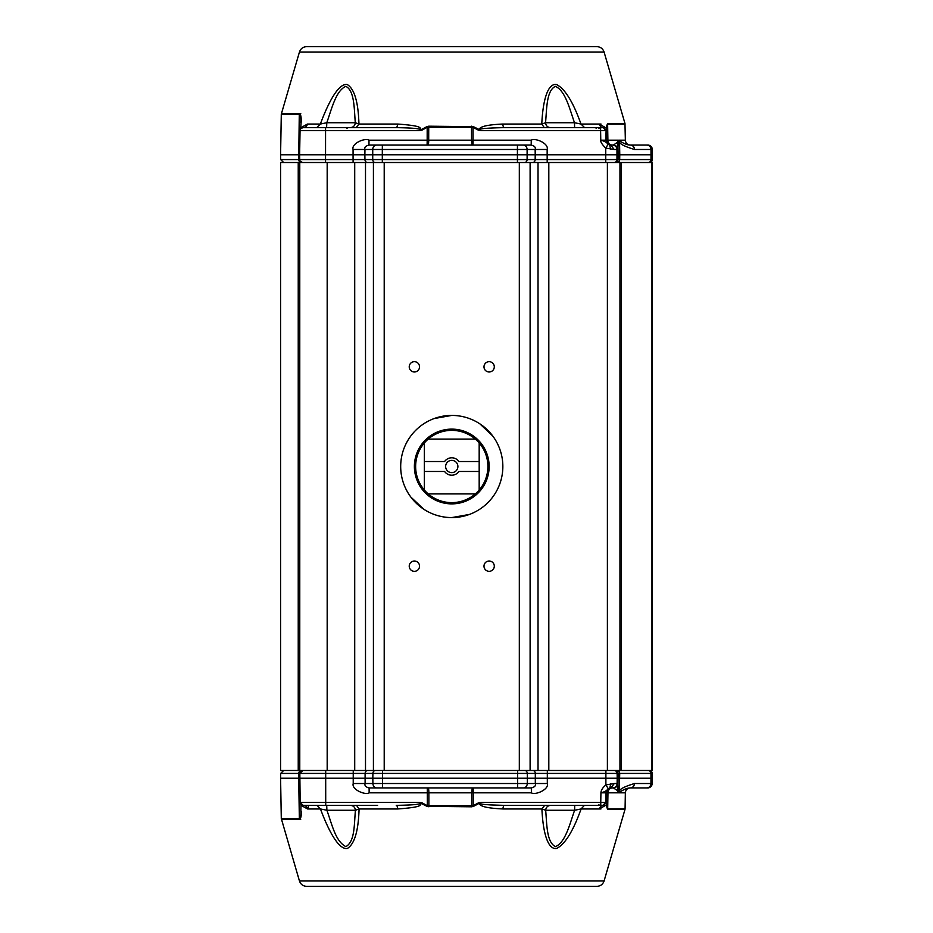 <?xml version="1.0" encoding="UTF-8"?>
<svg xmlns="http://www.w3.org/2000/svg" width="933" height="933" viewBox="0 0 933 933"><rect width="100%" height="100%" fill="white"/><g stroke="black" fill="none" stroke-linecap="round" stroke-linejoin="round"><path stroke-width="1.4" d="M451.77 503.878A37.378 37.378 0 0 1 419.395 447.817A37.378 37.378 0 0 1 484.134 447.817A37.378 37.378 0 0 1 451.77 503.878M652.342 162.517L621.46 162.517L621.46 770.483L652.342 770.483L652.342 162.517L652.342 770.483M621.46 770.483L299.773 770.483L299.773 162.517L280.588 162.517L280.588 770.483L298.233 770.483L298.233 162.517M621.46 162.517L548.814 162.517L548.814 770.483M538.026 770.483L538.026 162.517L548.814 162.517M538.026 162.517L299.773 162.517M451.77 517.582A51.082 51.082 0 0 1 407.534 440.959A51.082 51.082 0 0 1 496.006 440.959A51.082 51.082 0 0 1 451.77 517.582L469.369 514.445M489.137 571.323A5.155 5.155 0 0 1 484.682 563.59A5.155 5.155 0 0 1 493.604 563.59A5.155 5.155 0 0 1 489.137 571.323M414.392 571.323A5.155 5.155 0 0 1 409.925 563.59A5.155 5.155 0 0 1 418.847 563.59A5.155 5.155 0 0 1 414.392 571.323M414.392 371.987A5.155 5.155 0 0 1 409.925 364.255A5.155 5.155 0 0 1 418.847 364.255A5.155 5.155 0 0 1 414.392 371.987M489.137 371.987A5.155 5.155 0 0 1 484.682 364.255A5.155 5.155 0 0 1 493.604 364.255A5.155 5.155 0 0 1 489.137 371.987M299.773 770.483L298.233 770.483M619.955 770.483L619.955 162.517L619.955 770.483L616.923 770.483A2.986 2.799 90 0 1 619.722 773.422L650.966 773.422L651.047 778.215L617.203 778.215L617.121 773.422L619.722 773.422L619.302 792.42L619.372 787.93L618.614 787.93L618.486 792.828L617.168 790.391L613.378 787.93L610.952 787.93L609.82 788.058L605.949 792.828L600.922 792.828C601.027 790.263 602.683 787.627 605.89 784.921L614.299 783.522L610.952 787.93L611.698 787.93C608.736 788.233 607.068 789.866 606.718 792.828L605.949 792.828L605.785 802.427L602.8 805.366L606.52 802.438L606.532 803.488L606.718 792.828L607.966 792.828A4.98 4.478 90 0 1 612.445 787.93L613.378 787.93C616.06 787.674 617.564 786.204 617.868 783.522L618.532 792.42M434.16 418.555L451.77 415.418M423.664 509.15L410.812 497.021M479.865 423.85L492.717 435.979M428.037 145.07A4.98 0.665 90 0 0 428.702 140.172L427.174 140.172L427.116 145.07L368.955 145.07C365.561 145.968 364.232 147.437 364.955 149.478L364.873 154.785L535.227 154.785L535.145 149.478C535.88 147.391 534.562 145.933 531.192 145.07L523.25 145.07A4.49 3.86 90 0 1 527.11 149.478L517.418 149.478L517.418 159.578L382.308 159.578L382.32 149.478L517.418 149.478L517.465 145.07L523.25 145.07M609.937 162.517L616.888 162.517A2.986 2.799 -90 0 0 619.687 159.578L651.304 159.578A2.986 2.986 90 0 1 648.318 162.517L648.202 162.517A2.986 2.799 -90 0 0 651.001 159.578L650.989 149.478L634.487 149.478C624.084 146.341 619.104 143.67 619.547 141.454L619.769 154.785L652.412 154.785L652.33 159.578L651.304 159.578L651.304 149.478L652.319 149.478A4.49 4.49 -90 0 0 647.84 145.07L646.791 145.07A4.49 4.49 90 0 1 651.304 149.478L650.989 149.478A4.49 4.199 -90 0 0 646.791 145.07L630.288 145.07C627.454 145.058 623.897 143.647 619.629 140.848L619.29 140.172L625.355 140.172C625.681 143.157 627.349 144.79 630.335 145.07M382.343 162.517L382.308 159.578L372.734 159.578L372.734 149.478L353.071 149.478C351.193 143.484 365.095 137.571 369.001 140.172L368.955 145.07L517.465 145.07M617.798 149.478L616.97 149.478A4.49 4.49 -90 0 0 612.48 145.07L610.8 145.07L614.147 149.478L605.739 148.079C602.053 144.487 600.397 141.851 600.77 140.172C604.327 141.011 606.765 142.387 608.106 144.335L605.739 148.079L605.739 154.785L618.101 154.785L617.926 144.802L617.11 142.609L618.451 140.172L617.798 149.478C617.494 146.796 616.002 145.326 613.319 145.07L611.628 145.07C608.643 144.79 606.986 143.157 606.648 140.172L618.451 140.172M647.432 145.07L630.288 145.07A4.49 4.199 -90 0 1 634.487 149.478M606.17 128.707L605.809 140.172L606.648 140.172L606.462 128.614L606.45 130.562L603.371 127.634L605.634 130.573L600.607 130.573L600.77 140.172L605.809 140.172L609.669 144.942L610.8 145.07M300.788 122.34L300.788 122.363C301.079 118.176 300.578 115.54 299.271 114.456L299.365 113.803C300.729 114.094 301.336 116.73 301.184 121.71L300.636 128.836L301.079 127.576L307.47 124.042A4.98 4.152 90 0 1 303.482 127.634L325.57 127.634L325.535 159.578L299.703 159.578C298.98 160.313 299.971 161.292 302.7 162.517A2.986 2.986 90 0 1 299.715 159.578L299.621 154.785L353.071 154.785L353.071 149.478M367.555 162.517A2.986 2.601 -90 0 1 364.943 159.578L364.873 154.785L353.071 154.785L353.071 159.578L372.734 159.578A2.986 2.601 90 0 0 375.334 162.517M531.192 145.07L531.239 140.172C535.134 137.559 549.059 143.507 547.158 149.478L547.158 154.785L535.227 154.785L535.157 159.578A2.986 2.577 90 0 1 532.58 162.517M608.106 144.335L609.669 144.942L610.579 149.233M618.486 140.58L618.567 145.07L619.337 145.07L619.629 140.848M613.319 145.07L617.11 142.609M613.984 162.517A2.986 2.986 -90 0 0 616.97 159.578L619.687 159.578L619.769 154.785L618.101 154.785L618.019 159.578A2.986 2.986 90 0 1 615.034 162.517M573.154 127.634L574.588 127.634L574.518 122.736C569.76 109.499 565.503 90.664 555.368 86.361C546.295 90.676 546.796 109.476 545.548 122.736C545.875 125.71 547.508 127.343 550.435 127.634L551.286 127.634M301.394 162.517A2.986 2.671 -90 0 1 298.712 159.578L299.703 159.578L299.621 154.785L280.588 154.785L280.67 159.578L298.712 159.578L299.271 114.456L300.309 114.456M350.773 127.634L350.388 127.634C353.327 127.343 354.96 125.71 355.298 122.736C354.132 109.476 354.703 90.676 345.805 86.361C335.81 90.676 331.542 109.476 326.783 122.736L326.62 127.634L329.407 127.634M428.725 126.2L473.381 126.655L473.054 127.308L427.186 127.308L426.871 126.655L428.725 126.2L428.702 140.172L471.538 140.172L472.11 145.07M547.158 149.478L527.11 149.478L527.11 159.578L517.418 159.578L517.453 162.517M547.193 162.517L547.158 154.785L605.739 154.785L605.739 159.578L616.97 159.578L616.97 149.478L614.147 149.478M604.397 127.634L597.995 127.634M473.381 126.655L481.288 130.573C477.929 129.349 478.349 128.194 504.182 127.634L602.648 127.634L600.642 127.634L600.607 130.573L481.288 130.573L478.361 130.165L478.746 129.512C480.402 127.494 482.373 125.01 502.782 124.042L541.781 124.042C542.819 100.974 547.578 82.897 556.604 84.576C564.978 88.81 573.107 101.965 580.991 124.042L584.559 127.634M544.266 127.634L541.781 124.042L545.548 122.736L574.518 122.736L580.991 124.042L599.301 124.042L606.088 127.949L607.535 123.483A2.496 2.239 90 0 1 607.616 124.136L606.462 128.614M300.951 128.474L301.079 127.576M316.742 127.634L320.357 124.042C328.894 101.044 338.854 83.037 347.274 84.553C354.423 88.915 358.307 102.082 358.948 124.042L356.091 127.634M397.61 124.042C425.343 126.06 418.555 128.264 421.494 129.512L418.964 130.573C421.215 129.839 421.331 129.36 419.314 129.104C416.363 128.766 416.934 128.019 396.117 127.634A4.98 1.551 90 0 0 397.61 124.042L358.948 124.042L355.298 122.736L326.783 122.736L320.357 124.042L307.47 124.042M396.117 127.634L325.57 127.634M347.694 127.634L303.866 127.634L347.717 127.634L346.971 128.381M426.871 126.655L421.494 129.512L421.891 130.165L418.964 130.573L300.053 130.573A2.986 2.986 90 0 1 303.038 127.634C300.613 128.602 299.61 129.582 300.053 130.573L299.621 154.785L300.053 130.573M504.182 127.634A4.98 1.469 90 0 1 502.782 124.042M603.371 127.634A4.98 4.245 90 0 1 599.301 124.042L601.004 124.042M596.898 46.65L306.619 46.65L596.898 46.65C600.49 46.86 602.881 48.644 604.083 52.026L624.97 123.483L625.355 140.172M300.834 113.803L281.393 113.803L299.446 52.026C300.648 48.644 303.038 46.86 306.619 46.65L306.63 46.65C303.038 46.86 300.648 48.644 299.446 52.026L604.083 52.026M574.693 805.366L574.623 810.264L545.665 810.264C546.913 823.524 546.411 842.324 555.485 846.639C565.608 842.324 569.853 823.524 574.623 810.264L581.096 808.958C573.212 831.035 565.083 844.19 556.709 848.424C547.683 850.103 542.936 832.026 541.91 808.958L545.665 810.264C546.003 807.29 547.624 805.657 550.552 805.366L576.839 805.366M350.89 805.366L350.516 805.366C353.444 805.657 355.076 807.29 355.415 810.264L326.888 810.264C332.335 825.448 335.553 841.321 345.91 846.639C354.902 841.321 354.074 825.448 355.415 810.264L359.077 808.958C358.435 830.918 354.528 844.085 347.379 848.447C338.959 849.963 328.999 831.956 320.462 808.958L326.888 810.264L326.725 805.366L324.579 805.366M306.619 886.35C303.038 886.14 300.648 884.356 299.446 880.974C300.648 884.356 303.038 886.14 306.619 886.35L596.91 886.35C600.49 886.14 602.881 884.356 604.083 880.974L624.97 809.517L607.593 809.517L606.158 805.051L606.532 803.488L606.158 805.051L599.383 808.958L600.934 808.958M326.725 805.366L356.523 805.366L359.077 808.958L397.75 808.958A4.98 1.551 -90 0 0 396.257 805.366C417.086 804.981 416.515 804.234 419.453 803.896C421.483 803.64 421.366 803.161 419.104 802.427L422.031 802.835L421.646 803.488C418.707 804.736 425.495 806.94 397.75 808.958M303.575 805.366L347.811 805.366L303.575 805.366A4.98 4.14 90 0 1 307.552 808.958L320.462 808.958L317.08 805.366M602.8 805.366L600.782 805.366L600.759 802.427L606.52 802.438L606.24 804.293M584.396 805.366L581.096 808.958L599.383 808.958A4.98 4.245 -90 0 1 603.453 805.366L597.003 805.366L603.453 805.366M610.718 783.767L609.82 788.058L608.258 788.665C606.87 790.624 604.432 792.012 600.922 792.828L600.759 802.427L481.428 802.427L478.897 803.488L478.501 802.835L481.428 802.427C476.88 804.234 486.081 804.538 490.198 804.911L504.333 805.366A4.98 1.469 90 0 0 502.922 808.958L541.91 808.958L544.685 805.366M606.532 804.386L607.686 808.864A2.496 2.239 90 0 1 607.593 809.517M356.219 805.366L366.867 805.366M377.597 805.366L325.722 805.366L325.687 773.422L372.897 773.422L372.827 778.215L298.712 778.215L298.782 773.422L299.831 773.422L300.169 802.427A2.986 2.986 -90 0 0 303.167 805.366L300.169 802.427L419.104 802.427L427.011 806.345L427.337 805.692L473.206 805.692L473.532 806.345L471.666 806.8L427.011 806.345M301.021 804.468L300.858 810.637C301.137 814.836 300.636 817.471 299.341 818.544L298.712 778.215L280.588 778.215L280.67 773.422L298.782 773.422A2.986 2.671 90 0 1 301.452 770.483M307.552 808.958L301.149 805.424M347.811 805.366L304.018 805.366M428.189 787.93L427.279 787.93L427.314 792.828L428.853 792.828A4.98 0.653 90 0 0 428.189 787.93M471.666 806.8L471.69 792.828L473.218 792.828L473.171 787.93L472.261 787.93L471.69 792.828L428.853 792.828L428.877 806.8M427.279 787.93L369.106 787.93L369.153 792.828C365.281 795.441 351.309 789.481 353.222 783.522L365.106 783.522C364.406 785.609 365.736 787.079 369.106 787.93L531.344 787.93C534.702 787.09 536.032 785.621 535.309 783.522L547.309 783.522C549.222 789.481 535.262 795.441 531.39 792.828L531.344 787.93M502.922 808.958C482.513 807.978 480.553 805.517 478.897 803.488L473.532 806.345M504.333 805.366L600.782 805.366M647.304 787.93L630.3 787.93C627.501 787.93 623.967 789.341 619.675 792.152L619.302 792.42M646.756 787.93A4.49 4.199 -90 0 0 650.954 783.522L634.498 783.522C634.207 786.204 632.807 787.674 630.3 787.93L647.712 787.93A4.49 4.49 -90 0 0 652.19 783.522L651.269 783.522A4.49 4.49 90 0 1 646.779 787.93M604.269 805.366L597.855 805.366M599.522 805.366L597.003 805.366M300.858 810.649L301.266 811.29C301.406 816.27 300.799 818.906 299.423 819.197L299.341 818.544L300.368 818.544M608.258 788.665L605.89 784.921L605.89 778.215L527.355 778.215L527.285 773.422L605.89 773.422L605.89 778.215L617.203 778.215L617.11 783.522A4.49 4.49 90 0 1 612.619 787.93M617.156 790.391L617.973 788.198L618.066 773.422A2.986 2.986 90 0 0 615.08 770.483M619.675 792.152L619.582 791.546C619.08 789.376 624.049 786.694 634.498 783.522M651.362 778.215L650.954 783.522L650.966 773.422A2.986 2.799 -90 0 0 648.167 770.483L648.283 770.483A2.986 2.986 90 0 1 651.269 773.422L652.202 773.422L652.284 778.215L651.362 778.215M376.804 787.93A4.49 3.907 90 0 1 372.908 783.522L372.827 778.215L382.483 778.215L382.483 773.422L517.593 773.422L517.593 778.215L382.483 778.215L382.53 787.93M367.707 770.483A2.986 2.601 90 0 0 365.106 773.422L365.106 783.522L517.593 783.522L517.593 778.215L527.355 778.215L527.273 783.522A4.49 3.86 90 0 1 523.413 787.93M444.609 471.48A8.724 8.724 0 0 0 458.919 471.48L479.177 471.48L479.177 461.52L458.919 461.52A8.724 8.724 0 0 0 444.609 461.52L424.352 461.52L424.352 471.48L444.609 471.48M445.636 466.5A6.123 6.123 0 0 0 454.826 471.806A6.123 6.123 0 0 0 454.826 461.194A6.123 6.123 0 0 0 445.636 466.5M424.352 471.48L424.352 490.035A36.13 36.13 0 0 0 428.224 493.907L475.305 493.907A36.13 36.13 0 0 0 479.177 490.035L479.177 471.48M424.352 461.52L424.352 442.965A36.13 36.13 0 0 1 479.177 442.965A36.13 36.13 0 0 0 475.305 439.093L428.224 439.093A36.13 36.13 0 0 0 428.224 493.907A36.13 36.13 0 0 0 479.177 490.035A36.13 36.13 0 0 0 479.177 442.965L479.177 461.52M451.77 429.122A37.378 37.378 0 0 0 419.395 485.183A37.378 37.378 0 0 0 484.134 485.183A37.378 37.378 0 0 0 451.77 429.122A37.378 37.378 0 0 0 416.713 479.48A37.378 37.378 0 0 0 476.122 494.852A37.378 37.378 0 0 0 451.77 429.122M433.845 433.705A37.378 37.378 0 0 0 418.964 484.414A37.378 37.378 0 0 0 469.684 499.295M651.969 770.483L651.969 162.517M607.395 162.517L607.395 770.483M530.107 770.483L530.107 162.517M519.319 770.483L519.319 162.517M384.209 770.483L384.209 162.517M373.422 770.483L373.422 162.517M365.503 162.517L365.503 770.483M354.715 770.483L354.715 162.517M327.18 770.483L327.18 162.517M649.345 162.517A2.986 2.986 -90 0 0 652.33 159.578L649.345 162.517M605.774 162.517L605.739 159.578L527.11 159.578A2.986 2.577 90 0 1 524.544 162.517M647.84 145.07C650.523 145.326 652.015 146.796 652.319 149.478L652.33 159.578M353.106 162.517L353.071 159.578L325.535 159.578L325.57 162.517M376.64 145.07A4.49 3.907 -90 0 0 372.734 149.478L382.32 149.478L382.355 145.07M473.019 145.07L473.066 140.172L471.538 140.172L471.515 126.2M612.375 145.07A4.98 4.478 90 0 1 607.896 140.172L607.616 124.136L625.075 124.136M369.001 140.172L427.174 140.172L427.186 127.308L421.891 130.165M478.361 130.165L473.054 127.308L473.066 140.172L531.239 140.172M281.393 113.803L281.288 114.456L299.271 114.456M607.535 123.483L624.97 123.483M618.486 792.828L607.966 792.828L607.686 808.864L625.075 808.864L624.97 809.517M625.075 808.864L625.355 792.828L619.325 792.828M604.083 880.974L299.446 880.974L281.288 818.544L299.341 818.544M300.764 819.197L281.393 819.197M369.153 792.828L427.314 792.828L427.337 805.692L422.031 802.835M532.731 770.483A2.986 2.577 90 0 1 535.309 773.422L535.309 783.522L517.593 783.522L517.64 787.93M478.501 802.835L473.206 805.692L473.218 792.828L531.39 792.828M614.299 783.522L617.868 783.522M652.19 783.522L652.284 778.215L652.19 783.522C651.887 786.204 650.394 787.674 647.712 787.93M353.222 783.522L353.245 770.483M547.309 783.522L547.333 770.483M300.169 802.427L299.831 773.422L302.828 770.483A2.986 2.986 -90 0 0 299.831 773.422L325.687 773.422L325.71 770.483M375.498 770.483A2.986 2.601 90 0 0 372.897 773.422L382.483 773.422L382.507 770.483M517.617 770.483L517.593 773.422L527.285 773.422A2.986 2.577 90 0 0 524.708 770.483M605.914 770.483L605.89 773.422L617.121 773.422A2.986 2.986 90 0 0 614.124 770.483M652.284 778.215L652.202 773.422A2.986 2.986 -90 0 0 649.216 770.483L649.216 770.483M652.319 149.478L652.412 154.785M280.67 159.578L283.655 162.517M546.866 127.634L549.77 127.634M353.817 127.634L350.983 127.634M281.288 114.456L280.588 154.785M596.129 128.381L596.875 127.634M598.928 128.381L599.674 127.634M353.945 805.366L351.123 805.366M322.806 805.366L319.238 805.366M578.612 805.366L582.204 805.366M546.995 805.366L549.899 805.366M613.378 787.93L612.445 787.93L613.378 787.93M625.355 792.828C625.681 789.843 627.349 788.21 630.335 787.93M652.202 773.422L651.561 771.614L649.811 770.541M280.67 773.422L283.655 770.483M281.288 818.544L280.588 778.215M308.473 808.958L308.287 805.366M598.799 804.619L599.546 805.366"/></g></svg>
